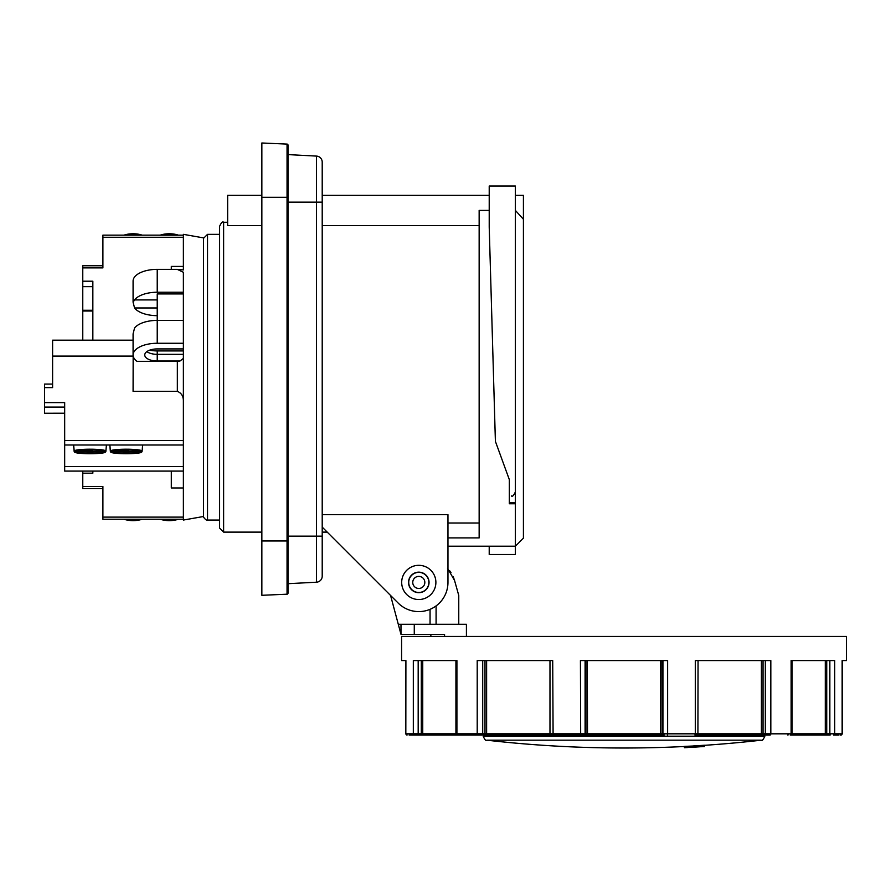 <?xml version="1.0" encoding="UTF-8"?>
<svg xmlns="http://www.w3.org/2000/svg" width="891" height="891" viewBox="0 0 891 891"><rect width="100%" height="100%" fill="white"/><g stroke="black" fill="none" stroke-linecap="round" stroke-linejoin="round"><path stroke-width="1.34" d="M418.792 592.482A10.057 10.057 0 0 0 428.849 582.424A10.057 10.057 0 0 0 418.792 572.367A10.057 10.057 0 0 0 408.735 582.424A10.057 10.057 0 0 0 418.792 592.482M418.792 576.388A6.037 6.037 0 0 1 424.829 582.424A6.037 6.037 0 0 1 418.792 588.461A6.037 6.037 0 0 1 412.756 582.424A6.037 6.037 0 0 1 418.792 576.388M122.19 451.581L122.19 452.171L111.175 452.16L110.361 451.425L109.838 445.567A16.561 2.016 -0 0 1 109.682 445.311A16.561 2.016 -0 0 1 109.682 445.277A16.561 2.016 -0 0 1 109.86 444.999L110.406 450.846L111.219 451.57L128.337 450.779L128.872 451.525L141.301 451.603L142.114 450.879L142.638 445.021A16.561 2.016 -0 0 1 142.794 445.311L142.794 445.311A16.561 2.016 -0 0 1 142.593 445.6L142.07 451.47L141.257 452.194L130.242 452.183L130.242 451.592M122.19 452.171L124.183 452.416L124.183 451.403L124.15 452.984L128.17 452.984L128.215 451.225L128.17 452.984M128.215 452.428L130.242 452.183M85.982 451.581L85.982 452.171L74.955 452.16L74.142 451.425L73.619 445.567A16.561 2.016 -0 0 1 73.463 445.311A16.561 2.016 -0 0 1 73.463 445.277A16.561 2.016 -0 0 1 73.652 444.999L74.187 450.846L75 451.57L92.118 450.779L92.653 451.525L105.093 451.603L105.895 450.879L106.419 445.021A16.561 2.016 -0 0 1 106.575 445.311L106.575 445.311A16.561 2.016 -0 0 1 106.374 445.6L105.862 451.47L105.049 452.194L94.023 452.183L94.023 451.592M85.982 452.171L87.975 452.416L87.975 451.403L87.931 452.984L91.951 452.984L91.996 451.225L91.951 452.984M91.996 452.428L94.023 452.183M183.379 401.15C183.457 396.283 181.452 393.02 177.342 391.361L133.082 391.361L133.16 355.91M82.774 471.094L82.774 486.497L102.899 486.497L102.899 519.241L183.379 519.241L183.379 520.054L203.504 516.502L203.504 237.886L183.379 234.344L183.379 235.168L102.899 235.146L102.899 237.273L183.379 237.273M183.379 519.219L183.379 272.267L177.264 269.36L183.379 269.917L183.379 235.168M177.264 269.36L157.228 269.36A24.146 11.706 180 0 0 140.154 272.791A24.146 11.706 180 0 0 133.082 281.066L133.082 302.183L134.552 299.922L157.228 299.922M134.552 299.922A24.146 11.706 0 0 1 140.154 295.667A24.146 11.706 0 0 1 157.228 292.237L183.379 292.237M183.379 358.394L179.993 361.022L177.342 361.323L136.936 361.323A24.146 11.706 0 0 1 133.082 354.974A24.146 11.706 0 0 1 140.154 346.699A24.146 11.706 0 0 1 157.228 343.269L183.379 343.269M183.379 293.941L157.228 293.941L157.228 320.392A24.146 11.706 180 0 0 140.154 323.823A24.146 11.706 180 0 0 134.552 328.077L133.082 333.858L133.082 354.974M183.379 440.477L64.675 440.477L64.675 471.094L183.379 471.094M102.899 242.196L102.899 265.752L82.774 265.752L82.774 340.184M133.082 340.184L52.602 340.184L52.602 356.088L133.082 356.088M44.55 384.11L44.55 413.235L64.675 413.212M82.774 486.497L82.774 488.636L102.899 488.636L102.899 512.191M287.726 144.398A1.002 1.002 0 0 0 287.047 144.097L261.854 142.994L261.854 595.299L287.047 594.197A1.002 1.002 0 0 0 288.005 593.194L288.005 145.099A1.002 1.002 0 0 0 287.726 144.398A1.002 1.002 0 0 1 288.005 145.099M515.366 195.307L523.418 195.307L523.418 538.153L515.366 546.205L447.961 546.205L447.961 568.725M322.208 198.125L322.208 185.038M322.208 532.116L327.231 532.116M261.854 532.116L223.619 532.116L223.619 222.271L227.651 222.271M515.366 503.76L515.366 186.052L489.215 186.052L489.215 227.049L495.396 441.357L509.329 479.636L509.329 503.76L515.366 503.76L515.366 554.492L489.215 554.492L489.215 546.205M435.888 582.424A17.107 17.107 0 0 1 418.792 599.52A17.107 17.107 0 0 1 401.685 582.424A17.107 17.107 0 0 1 418.792 565.317A17.107 17.107 0 0 1 435.888 582.424M408.524 582.424A10.258 10.258 0 0 0 418.792 592.682A10.258 10.258 0 0 0 429.05 582.424A10.258 10.258 0 0 0 418.792 572.156A10.258 10.258 0 0 0 408.524 582.424M219.598 520.054L207.525 520.054L207.525 234.344L219.598 234.344M223.619 222.271C222.639 221.246 221.302 222.583 219.598 226.292L219.598 528.096L223.619 532.116M183.379 350.92L157.228 350.92A18.511 8.977 0 0 1 149.699 350.152M146.826 351.633A12.474 6.048 180 0 0 157.228 354.34L183.379 354.34M183.379 348.927L157.228 348.927A12.474 6.048 180 0 0 144.754 354.974A12.474 6.048 180 0 0 157.228 361.022L179.993 361.022M261.854 225.635L227.651 225.635L227.651 195.307L261.854 195.307M489.215 210.399L479.146 210.399L479.146 537.908L447.961 537.908M447.961 523.017L479.146 523.017M322.208 514.675L447.961 514.675L447.961 582.424A29.169 29.169 0 0 1 398.166 603.051L322.208 527.104M369.487 574.372L390.57 595.466A29.169 29.169 0 0 0 390.614 595.611L398.288 624.268L414.27 624.268L414.27 634.336L400.983 634.336L398.288 624.268M322.208 553.244L322.208 540.169M316.494 156.092L288.005 154.6L316.494 156.092L316.494 536.148L322.208 536.148L322.208 162.117A6.037 6.037 0 0 0 316.494 156.092A6.037 6.037 0 0 1 322.208 162.117M288.005 536.148L316.494 536.148L316.494 582.202L288.005 583.694L316.494 582.202A6.037 6.037 0 0 0 322.208 576.176L322.208 536.148M523.418 219.264L515.366 210.399M479.146 225.635L322.208 225.635M171.306 471.094L171.306 487.967L183.379 487.967M44.55 387.618L52.602 387.618L52.602 356.088M157.228 307.963L134.552 307.963L133.082 302.183M157.228 315.648A24.146 11.706 0 0 1 134.552 307.963M82.774 473.177L92.842 473.177L92.842 471.094M92.842 340.184L92.842 281.211L82.774 281.211M64.675 440.477L64.675 402.598L44.55 402.598M183.379 320.392L157.228 320.392L157.228 343.269M183.379 266.42L171.306 266.42L171.306 269.36M82.774 267.89L102.899 267.89L102.899 237.273M87.975 451.782L91.951 451.793L91.862 450.779M92.597 451.024L91.951 450.779M92.074 451.347L92.074 450.779L92.074 451.347M105.862 451.47L105.049 452.194A15.236 1.86 -0 0 1 89.88 453.742A15.236 1.86 -0 0 1 74.955 452.16L74.142 451.425M124.183 451.782L128.17 451.793L128.081 450.779M128.816 451.024L128.17 450.779M128.293 451.347L128.293 450.779L128.293 451.347M142.07 451.47L141.257 452.194A15.236 1.86 -0 0 1 126.099 453.742A15.236 1.86 -0 0 1 111.175 452.16L110.361 451.425M483.178 735.019L660.521 735.019L483.178 735.019L483.178 736.178L764.857 736.178L764.857 735.019L695.916 735.019M663.272 735.019A1.203 1.169 -90 0 1 662.102 733.816L455.925 733.816L457.128 735.019L460.948 735.019L423.882 735.019L460.38 735.019M695.838 735.019L764.857 735.019M829.855 660.576L829.855 733.816L791.119 733.816A1.203 0.902 90 0 1 790.206 735.019L830.167 735.019L827.048 735.019L826.737 733.816L826.737 660.576M409.114 735.019L423.882 735.019L420.986 735.019L421.298 733.816L418.18 733.816L418.18 660.576M457.128 735.019L457.829 735.019A1.203 0.902 -90 0 1 456.916 733.816L456.916 660.576L413.324 660.576L413.324 733.816A1.203 1.147 -90 0 0 414.471 735.019L417.868 735.019L418.18 733.816L405.828 733.816L405.906 660.576L401.585 660.576L401.585 636.43L846.45 636.43L846.45 660.576L842.14 660.576L842.14 733.816A1.203 1.181 90 0 1 840.948 735.019L840.18 735.019M834.043 735.019L838.921 735.019M457.829 735.019L481.853 735.019L457.829 735.019M552.197 735.019L549.981 733.816L549.981 660.576M701.328 746.725L701.406 746.725A1208.43 1208.43 0 0 0 704.447 746.535L704.503 746.524M483.178 736.178C484.782 739.753 485.974 741.078 486.742 740.176L624.023 740.176L486.742 740.176A1207.227 1207.227 0 0 0 684.377 746.502L684.433 747.705A1208.43 1208.43 0 0 0 687.473 747.549L687.607 747.527M684.433 746.413L684.433 747.627A1208.352 1208.352 0 0 0 687.473 747.471L692.931 747.237A1208.374 1208.374 0 0 0 695.949 747.014L701.406 746.647A1208.352 1208.352 0 0 0 704.447 746.458L704.447 745.244L704.447 746.458L694.445 747.159L684.433 747.627L684.433 746.413A1207.149 1207.149 0 0 0 687.473 746.257L692.931 746.023M692.931 747.237L692.931 745.979A1207.171 1207.171 0 0 0 695.949 745.8L701.406 745.444A1207.149 1207.149 0 0 0 704.447 745.244M430.865 636.43L430.865 634.336M430.052 624.268L430.052 609.333M436.089 605.913L436.089 624.268M447.527 568.258L454.566 580.509L458.765 595.478L458.765 624.268M466.416 636.43L466.416 624.268L414.27 624.268M414.27 634.336L444.553 634.336L444.553 636.43M458.765 595.478L454.566 580.509M687.395 747.482L687.473 746.257M701.484 746.658L701.406 745.444M695.949 747.014L695.949 745.8M400.983 634.336L400.983 624.268M454.51 580.319L453.263 576.833M451.002 572.635L449.665 570.752M765.324 660.576L765.324 733.816L791.119 733.816L791.119 660.576L834.711 660.576L834.711 733.816L829.855 733.816L830.167 735.019M766.182 735.019L766.182 735.019A1.203 0.858 90 0 1 765.324 733.816L695.325 733.816L695.325 660.576L770.826 660.576L770.826 733.816A1.203 0.802 90 0 1 770.036 735.019L766.182 735.019L770.036 735.019M580.665 735.019L580.42 660.576L667.615 660.576L667.615 733.816L662.102 733.816L662.102 660.576M477.999 735.019L477.999 735.019A1.203 0.802 -90 0 1 477.208 733.816L477.208 660.576L552.71 660.576L553.099 735.019M660.732 660.576L660.521 735.019L662.648 735.019M835.803 735.019L834.388 735.019M160.881 235.146A16.038 7.529 0 0 1 177.71 235.146M142.114 450.879A16.038 1.96 180 0 0 126.388 449.198A16.038 1.96 180 0 0 110.406 450.846M105.895 450.879A16.038 1.96 180 0 0 90.169 449.198A16.038 1.96 180 0 0 74.187 450.846M141.491 519.241A16.038 7.529 180 0 1 124.673 519.241M177.342 361.323L177.342 391.361M157.228 292.237L157.228 269.36M183.379 466.583L64.675 466.583M82.774 311.004L92.842 311.004M82.774 286.657L92.842 286.657M287.047 144.097L287.047 197.312L288.005 197.312M261.854 197.312L287.047 197.312L287.047 540.971L288.005 540.971M261.854 540.971L287.047 540.971L287.047 594.197A1.002 1.002 0 0 0 288.005 593.194M322.208 202.146L288.005 202.146M316.494 582.202A6.037 6.037 0 0 0 322.208 576.176M515.366 502.758L509.329 502.758M157.228 361.022L157.228 350.92M44.55 407.076L64.675 407.076M92.842 310.268L82.774 310.268M102.899 517.114L183.379 517.114M160.269 519.241A15.236 7.15 -0 0 0 178.323 519.241M177.71 519.241A16.038 7.529 180 0 1 160.881 519.241M124.673 235.146A16.038 7.529 0 0 1 141.491 235.146M142.103 235.146A15.236 7.15 180 0 0 124.049 235.146M124.049 519.241A15.236 7.15 -0 0 0 142.103 519.241M75 451.57A15.236 1.86 -0 0 1 90.158 450.022A15.236 1.86 -0 0 1 105.093 451.603M111.219 451.57A15.236 1.86 -0 0 1 126.377 450.022A15.236 1.86 -0 0 1 141.301 451.603M178.323 235.146A15.236 7.15 180 0 0 160.269 235.146M664.107 735.019L664.107 735.019A1.203 1.169 -90 0 1 662.937 733.816L662.937 660.576M423.882 735.019A1.203 1.136 -90 0 1 422.746 733.816L421.298 733.816L421.298 660.576M484.136 735.019A1.203 0.858 -90 0 0 484.994 733.816L484.994 660.576M481.853 735.019A1.203 0.858 -90 0 0 482.71 733.816L482.71 660.576M788.401 734.674A1.203 0.858 -90 0 1 787.8 735.019M763.041 660.576L763.041 733.816A1.203 0.858 90 0 0 763.899 735.019M584.774 735.019A1.203 1.169 -90 0 0 585.933 733.816L585.933 660.576M583.928 735.019A1.203 1.169 -90 0 0 585.097 733.816L585.097 660.576M842.14 660.576L842.14 733.816L834.711 733.816A1.203 1.147 90 0 1 833.564 735.019M405.828 733.816L407.031 735.019L405.828 733.816L405.906 660.576M455.925 660.576L455.925 733.816L422.746 733.816L422.746 660.576M624.023 740.176L761.293 740.176L624.023 740.176M587.514 735.019L587.314 660.576M487.388 735.019A1.203 0.768 -90 0 1 486.62 733.816L486.62 660.576M694.935 735.019L695.325 733.816L667.615 733.816L667.381 735.019M824.164 735.019A1.203 1.136 90 0 0 825.289 733.816L825.289 660.576M760.647 735.019A1.203 0.768 90 0 0 761.415 733.816L761.415 660.576M697.92 733.816L698.054 660.576M407.087 735.019A1.203 1.181 -90 0 1 405.906 733.816M207.525 520.054C206.556 521.224 202.346 516.357 203.504 516.023M207.525 234.344L203.504 238.365M489.215 195.307L322.208 195.307M92.842 310.747L82.774 310.747M64.675 413.235L44.55 413.235M52.602 384.088L44.55 384.088M64.675 444.999L183.379 444.999M178.735 519.241L159.857 519.241M123.649 235.146L142.515 235.146M142.515 519.241L123.649 519.241M74.432 451.971C75.412 454.31 104.681 454.187 105.539 452.038M110.64 451.971C111.631 454.31 140.901 454.187 141.758 452.038M178.735 235.146L159.857 235.146M511.367 495.931C512.347 496.944 513.684 495.596 515.366 491.91M842.218 733.816L841.004 735.019L842.218 733.816L842.218 660.576M790.907 735.019L792.121 733.816L792.121 660.576M704.503 745.322A1207.227 1207.227 0 0 0 761.293 740.176C762.083 741.078 763.275 739.742 764.857 736.178M698.054 733.816L696.851 735.019"/></g></svg>
